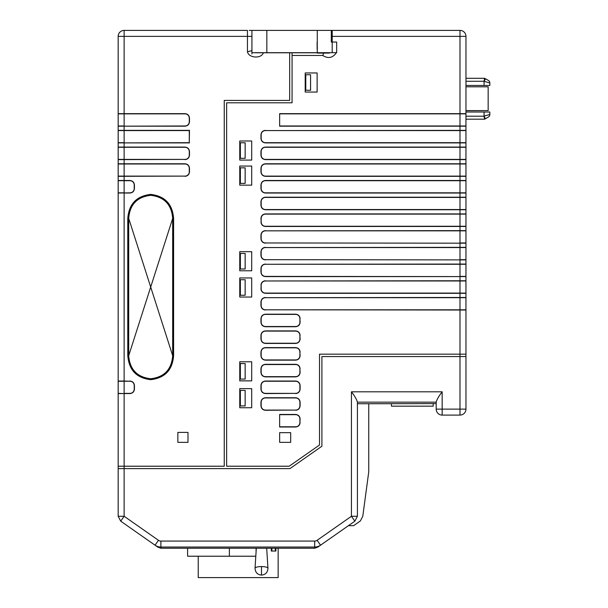 <?xml version="1.0" encoding="UTF-8"?>
<svg xmlns="http://www.w3.org/2000/svg" width="608" height="608" viewBox="0 0 608 608"><rect width="100%" height="100%" fill="white"/><g stroke="black" fill="none" stroke-linecap="round" stroke-linejoin="round"><path stroke-width="0.91" d="M265.43 309.806A4.264 4.264 0 0 1 261.166 305.543L261.166 301.956A4.264 4.264 0 0 1 265.43 297.692L459.99 297.692L459.99 310.019L465.964 310.019A1.49 1.49 0 0 0 465.948 309.806L265.43 309.806L459.99 310.019L459.99 354.183L465.964 354.183L465.964 36.366A5.966 5.966 0 0 0 459.99 30.4L332.196 30.4L332.196 52.698L251.925 52.698L251.925 53.975M347.206 526.52L317.923 547.04L314.701 548.234L160.892 548.234L160.892 547.04A10.214 10.214 0 0 1 155.032 545.194L120.711 521.162L118.165 516.268L120.711 521.162L124.131 516.268L158.46 540.307L155.032 545.194L157.67 547.04L160.892 548.234M317.786 546.562L317.756 546.569A10.214 10.214 0 0 1 314.701 547.04L314.686 547.04A10.214 10.214 0 0 0 320.538 545.194L317.118 540.307L351.439 516.268L354.867 521.162L320.538 545.194M217.322 548.234L210.49 548.241M209.236 548.234L201.666 548.241M225.393 548.234L218.568 548.241M194.659 548.234L182.347 548.241M169.83 548.241L173.166 548.234M173.09 548.234L171.608 548.234M203.802 548.234L204.425 548.234L203.802 548.234M175.879 548.234L176.48 548.241M230.113 548.234L225.94 548.241M211.447 548.241L209.296 548.241M215.65 548.241L214.875 548.241M201.468 548.234L194.545 548.241M182.392 548.234L176.609 548.241M179.345 548.241L177.551 548.241M175.4 548.234L166.113 548.241M206.88 548.234L202.259 548.241M219.518 548.241L217.368 548.241M223.721 548.241L222.946 548.241M171.334 548.241L170.08 548.241M181.739 548.241L179.998 548.241M183.646 548.234L183.19 548.234M320.56 545.194A10.214 10.214 0 0 1 317.771 546.569M317.277 52.698L317.277 30.4L249.204 30.4M336.156 52.698L331.375 52.698M330.516 52.698L330.258 52.698A4.378 4.378 0 0 1 328.464 53.078A4.378 4.378 0 0 0 330.258 52.698A4.378 4.378 0 0 1 326.678 52.698M332.196 52.698L336.672 52.698L336.672 42.036L331.307 42.036L331.307 30.4L317.277 30.4M266.844 30.4L266.844 52.782L255.656 52.782A4.378 4.378 0 0 0 256.515 52.698A4.378 4.378 0 0 1 254.798 52.698A4.378 4.378 0 0 0 255.656 52.782A4.378 4.378 0 0 1 254.798 52.698L254.646 52.698M253.612 52.698L251.925 52.698L251.925 30.4M332.196 30.438L331.307 30.438M245.138 405.939L245.153 390.42L245.138 405.939L240.365 405.939L240.365 390.42L245.138 390.42M279.642 426.793L295.64 426.793A4.264 4.264 0 0 0 299.904 422.53L299.904 418.935A4.264 4.264 0 0 0 295.64 414.671L279.642 414.671M295.64 393.368A4.264 4.264 0 0 0 299.904 389.105L299.904 385.51A4.264 4.264 0 0 0 295.64 381.246L265.43 381.246A4.264 4.264 0 0 0 261.166 385.51L261.166 389.105A4.264 4.264 0 0 0 265.43 393.368L295.64 393.368L265.43 393.581C262.732 393.3 261.235 391.81 260.954 389.105L260.954 385.51C261.235 382.804 262.724 381.315 265.43 381.034L295.64 381.034C298.338 381.315 299.835 382.804 300.116 385.51L300.116 389.105C299.835 391.81 298.338 393.3 295.64 393.581M295.64 410.081A4.264 4.264 0 0 0 299.904 405.817L299.904 402.222A4.264 4.264 0 0 0 295.64 397.959L265.43 397.959A4.264 4.264 0 0 0 261.166 402.222L261.166 405.817A4.264 4.264 0 0 0 265.43 410.081L295.64 410.081L265.43 410.294C262.732 410.012 261.235 408.523 260.954 405.817L260.954 402.222C261.235 399.517 262.724 398.027 265.43 397.746L295.64 397.746C298.338 398.027 299.835 399.517 300.116 402.222L300.116 405.817C299.835 408.515 298.338 410.012 295.64 410.294M118.165 382.204L118.165 393.581L124.131 393.581L118.18 393.368L118.18 381.246L129.952 381.246L124.131 381.034L124.131 193.04L129.952 193.04C132.65 192.759 134.148 191.262 134.429 188.564L134.429 184.969C134.148 182.271 132.65 180.781 129.952 180.492L124.131 180.492L124.131 176.115L185.014 176.115A4.264 4.264 0 0 0 189.278 171.851L189.278 168.256A4.264 4.264 0 0 0 185.014 163.993L118.18 163.993A1.49 1.49 0 0 1 118.165 163.78L118.165 466.222L124.131 466.222L124.131 393.581L129.952 393.581C132.65 393.292 134.148 391.803 134.429 389.105L134.429 385.51C134.148 382.812 132.65 381.322 129.952 381.034M118.165 381.034A1.49 1.49 0 0 0 118.18 381.246A1.49 1.49 0 0 1 118.165 381.034L124.131 381.034L124.131 393.368L129.952 393.368A4.264 4.264 0 0 0 134.216 389.105L134.216 385.51A4.264 4.264 0 0 0 129.952 381.246M128.706 355.672L128.706 218.401L150.693 287.037L172.68 218.401C171.631 204.63 164.304 196.939 150.723 195.32C137.112 196.901 129.77 204.592 128.706 218.401L172.68 355.672C172.064 367.407 166.197 374.946 155.093 378.282C141.649 381.581 128.128 369.307 128.706 355.672L150.693 287.037L128.706 355.672C129.762 369.444 137.081 377.135 150.67 378.754C164.274 377.173 171.616 369.482 172.68 355.672L172.68 218.401M127.809 218.401C128.911 204.083 136.526 196.095 150.662 194.423C164.821 196.057 172.459 204.045 173.576 218.401L173.576 355.672C172.474 369.991 164.859 377.978 150.723 379.65C136.564 378.016 128.926 370.029 127.809 355.672C128.888 370.006 136.511 378.009 150.662 379.681C164.844 378.047 172.49 370.044 173.607 355.672L173.607 218.401C172.497 204.068 164.874 196.065 150.723 194.4C136.542 196.027 128.896 204.03 127.779 218.401L127.779 355.672L127.809 218.401M118.165 148.246L118.165 159.615A1.49 1.49 0 0 1 118.18 159.402L185.014 159.402A4.264 4.264 0 0 0 189.278 155.139L189.278 151.552A4.264 4.264 0 0 0 185.014 147.28L118.18 147.28A1.49 1.49 0 0 1 118.165 147.075L118.165 163.78L124.131 163.78L124.131 176.115L118.18 176.115L118.18 163.993M118.18 159.402L118.18 147.28M118.18 192.827A1.49 1.49 0 0 0 118.165 193.04L129.952 192.827A4.264 4.264 0 0 0 134.216 188.564L134.216 184.969A4.264 4.264 0 0 0 129.952 180.705L118.18 180.705L118.18 192.827L124.131 192.827L124.131 180.492L118.165 180.492L118.165 191.87M118.18 125.978A1.49 1.49 0 0 0 118.165 126.19L185.014 125.978A4.264 4.264 0 0 0 189.278 121.714L189.278 118.127A4.264 4.264 0 0 0 185.014 113.863L118.18 113.863L118.18 125.978L124.131 125.978L124.131 113.65L118.165 113.65L118.165 147.075L124.131 147.075L124.131 159.615L185.014 159.402M118.18 142.69A1.49 1.49 0 0 0 118.165 142.903L189.278 142.69L189.278 130.568L118.18 130.576L118.18 142.69L124.131 142.69L124.131 130.363L118.165 130.363A1.49 1.49 0 0 0 118.18 130.576M289.674 52.782L289.674 100.404L224.253 100.404L224.253 466.222L124.131 466.222L124.131 468.608L118.165 468.608L118.18 466.222M189.278 142.69L189.491 130.363L124.131 130.363L124.131 126.19L185.014 126.19C187.712 125.909 189.202 124.42 189.491 121.714L189.491 118.127C189.202 115.429 187.712 113.932 185.014 113.65L124.131 113.65L124.131 36.366L247.448 36.366L247.448 30.4L124.131 30.4L124.131 36.366L118.165 36.366L118.165 113.65A1.49 1.49 0 0 0 118.18 113.863M185.014 176.115L118.165 176.328A1.49 1.49 0 0 1 118.18 176.115M317.125 42.036L317.125 49.096M187.994 442.35L177.848 442.35L177.848 432.394L187.994 432.394L187.994 442.35M251.925 36.366L247.448 36.366L247.448 51.726L251.925 50.692M118.165 36.366A5.966 5.966 0 0 1 124.131 30.4A5.966 5.966 0 0 0 118.165 36.366M245.138 363.561L240.365 363.561L240.365 379.08L245.153 379.08L245.153 363.561L245.138 379.08M245.138 279.733L240.365 279.733L240.365 295.252L245.153 295.252L245.153 279.733L245.138 295.252M245.138 253.468L240.365 253.468L240.365 268.987L245.153 268.987L245.153 253.468L245.138 268.987M245.138 167.846L240.365 167.846L240.365 183.365L245.153 183.365L245.153 167.846L245.138 183.365M245.138 142.781L240.365 142.781L240.365 158.3L245.153 158.3L245.153 142.781L245.138 158.3M310.566 74.738L305.786 74.738L305.786 90.258L310.582 90.258L310.582 74.738L310.566 90.258M465.964 110.61L488.163 110.61L488.163 86.807L465.964 86.807M488.163 110.61L465.964 110.679M299.904 318.668L299.904 322.255A4.264 4.264 0 0 1 295.64 326.519L265.43 326.519A4.264 4.264 0 0 1 261.166 322.255L261.166 318.668A4.264 4.264 0 0 1 265.43 314.397L295.64 314.397A4.264 4.264 0 0 1 299.904 318.668L300.116 322.255C299.835 324.961 298.338 326.45 295.64 326.732L295.64 326.519M299.904 335.373L299.904 338.968A4.264 4.264 0 0 1 295.64 343.231L265.43 343.231A4.264 4.264 0 0 1 261.166 338.968L261.166 335.373A4.264 4.264 0 0 1 265.43 331.109L295.64 331.109A4.264 4.264 0 0 1 299.904 335.373L300.116 338.968C299.835 341.673 298.338 343.163 295.64 343.444L295.64 343.231M299.904 352.085L299.904 355.68A4.264 4.264 0 0 1 295.64 359.944L265.43 359.944A4.264 4.264 0 0 1 261.166 355.68L261.166 352.085A4.264 4.264 0 0 1 265.43 347.822L295.64 347.822A4.264 4.264 0 0 1 299.904 352.085L300.116 355.68C299.835 358.386 298.338 359.875 295.64 360.156L295.64 359.944M299.904 368.798L299.904 372.392A4.264 4.264 0 0 1 295.64 376.656L265.43 376.656A4.264 4.264 0 0 1 261.166 372.392L261.166 368.798A4.264 4.264 0 0 1 265.43 364.534L295.64 364.534A4.264 4.264 0 0 1 299.904 368.798L300.116 372.392C299.835 375.098 298.338 376.588 295.64 376.869L295.64 376.656M465.964 276.594A1.49 1.49 0 0 0 465.948 276.389A1.49 1.49 0 0 1 465.964 276.594L265.43 276.389A4.264 4.264 0 0 1 261.166 272.118L261.166 268.531A4.264 4.264 0 0 1 265.43 264.267L465.948 264.267L465.948 276.389L459.99 276.389L459.99 259.89L465.964 259.89L465.964 255.413M265.43 259.677L459.99 259.89L265.43 259.677A4.264 4.264 0 0 1 261.166 255.413L261.166 251.818A4.264 4.264 0 0 1 265.43 247.555L465.948 247.555L465.948 259.677L459.99 259.677L459.99 243.177L465.964 243.177L465.964 238.701M265.43 242.964L459.99 243.177L265.43 242.964A4.264 4.264 0 0 1 261.166 238.701L261.166 235.106A4.264 4.264 0 0 1 265.43 230.842L465.948 230.842L465.948 242.964L459.99 242.964L459.99 226.465L465.964 226.465A1.49 1.49 0 0 0 465.948 226.252L465.948 214.13L265.43 214.13A4.264 4.264 0 0 0 261.166 218.394L261.166 221.988L260.954 218.394C261.235 215.688 262.724 214.198 265.43 213.917L265.43 214.13M465.964 213.917A1.49 1.49 0 0 1 465.948 214.13A1.49 1.49 0 0 0 465.964 213.917L459.99 213.917L459.99 209.752L465.964 209.752A1.49 1.49 0 0 0 465.948 209.54L465.948 197.418A1.49 1.49 0 0 0 465.964 197.205L459.99 197.205L459.99 193.04L465.964 193.04A1.49 1.49 0 0 0 465.948 192.827L465.948 180.705A1.49 1.49 0 0 0 465.964 180.492L459.99 180.492L459.99 176.328L465.964 176.328A1.49 1.49 0 0 0 465.948 176.115L465.948 163.993A1.49 1.49 0 0 0 465.964 163.78L459.99 163.78L459.99 159.615L465.964 159.615A1.49 1.49 0 0 0 465.948 159.402L465.948 147.28A1.49 1.49 0 0 0 465.964 147.075L459.99 147.075L459.99 142.69L265.43 142.69A4.264 4.264 0 0 1 261.166 138.426L261.166 134.839A4.264 4.264 0 0 1 265.43 130.576L465.948 130.576L465.948 142.69L459.99 142.69L459.99 126.19L465.964 126.19A1.49 1.49 0 0 0 465.948 125.978L465.948 113.863L279.642 113.863M465.964 159.615A1.49 1.49 0 0 0 465.948 159.402L265.43 159.402A4.264 4.264 0 0 1 261.166 155.139L261.166 151.552A4.264 4.264 0 0 1 265.43 147.28L465.948 147.28A1.49 1.49 0 0 0 465.964 147.075M465.964 126.19A1.49 1.49 0 0 0 465.948 125.978L279.642 125.978M465.964 176.328A1.49 1.49 0 0 0 465.948 176.115L265.43 176.115A4.264 4.264 0 0 1 261.166 171.851L261.166 168.256A4.264 4.264 0 0 1 265.43 163.993L465.948 163.993A1.49 1.49 0 0 0 465.964 163.78M465.964 193.04A1.49 1.49 0 0 0 465.948 192.827L265.43 192.827A4.264 4.264 0 0 1 261.166 188.564L261.166 184.969A4.264 4.264 0 0 1 265.43 180.705L465.948 180.705A1.49 1.49 0 0 0 465.964 180.492M465.964 209.752A1.49 1.49 0 0 0 465.948 209.54L265.43 209.54A4.264 4.264 0 0 1 261.166 205.276L261.166 201.681A4.264 4.264 0 0 1 265.43 197.418L465.948 197.418A1.49 1.49 0 0 0 465.964 197.205M465.964 226.465A1.49 1.49 0 0 0 465.948 226.252L265.43 226.252A4.264 4.264 0 0 1 261.166 221.988M465.964 310.019A1.49 1.49 0 0 0 465.948 309.806L465.948 297.692L459.99 297.692L459.99 293.307L465.964 293.307A1.49 1.49 0 0 0 465.948 293.094L265.43 293.094A4.264 4.264 0 0 1 261.166 288.83L261.166 285.243A4.264 4.264 0 0 1 265.43 280.98L465.948 280.98L465.948 293.094A1.49 1.49 0 0 1 465.964 293.307M465.948 268.531L465.964 264.054A1.49 1.49 0 0 1 465.948 264.267A1.49 1.49 0 0 0 465.964 264.054L265.43 264.267M465.948 251.818L465.964 247.342A1.49 1.49 0 0 1 465.948 247.555A1.49 1.49 0 0 0 465.964 247.342L265.43 247.555M332.196 36.366L459.99 36.366L459.99 30.4A5.966 5.966 0 0 1 465.964 36.366L459.99 36.366L459.99 113.65L465.964 113.65A1.49 1.49 0 0 1 465.948 113.863A1.49 1.49 0 0 0 465.964 113.65L465.964 116.645M465.964 78.295L465.964 81.282L483.968 81.282L484.667 78.295L465.964 78.295L484.675 78.318M465.964 116.196L465.964 119.183L484.667 119.183L483.968 116.196L465.964 116.196M290.685 442.35L279.642 442.35L279.642 432.668L290.685 432.668L290.685 442.35M251.704 407.732L239.765 407.732L239.765 388.634L251.704 388.634L251.704 407.732M247.448 51.726C248.626 58.148 261.334 58.991 263.348 52.782L259.38 52.782M368.6 403.75L436.194 403.598L357.413 403.75L357.413 516.268L354.867 521.162L357.413 516.268L354.867 521.162L357.413 516.268L354.867 521.162L357.413 516.268L354.867 521.162L357.413 516.268L354.867 521.162L357.413 516.268L354.867 521.162L357.413 516.268L354.867 521.162L357.413 516.268L354.867 521.162L357.413 516.268L354.867 521.162L357.413 516.268L354.867 521.162L357.413 516.268L351.439 516.268L351.439 391.81C354.7 396.021 356.691 399.464 357.413 402.154L436.194 402.154L436.194 409.123A5.966 5.966 -0 0 0 442.16 415.089L459.99 415.089A5.966 5.966 0 0 0 465.964 409.123L465.964 356.569L459.99 356.569L459.99 354.183L319.512 354.183L319.512 444.995L289.188 466.222L226.64 466.222L226.64 102.79L292.06 102.79L292.06 52.782M332.196 30.4L331.307 30.4M484.492 79.215L483.968 81.282L489.835 83.007L489.835 85.462L465.964 85.462M484.667 78.295L488.346 80.423A2.987 2.987 0 0 1 489.835 83.007L489.835 85.462M483.968 116.196L485.465 118.72L484.667 119.183L488.346 117.055A2.987 2.987 0 0 0 489.835 114.471L484.074 116.136L484.074 112.016L489.835 112.016L489.835 114.471L489.835 112.016M465.964 112.016L484.074 112.016M300.116 422.53C299.835 425.228 298.338 426.725 295.64 427.006L279.642 427.006L279.642 414.458L295.64 414.458C298.338 414.74 299.835 416.229 300.116 418.935L299.904 422.53M323.882 52.698L322.757 55.465L292.06 55.465M485.465 78.759L484.074 81.343L484.074 85.462M465.964 280.767A1.49 1.49 0 0 1 465.948 280.98A1.49 1.49 0 0 0 465.964 280.767L459.99 280.767L459.99 293.307L265.43 293.307C262.732 293.033 261.235 291.536 260.954 288.83L261.166 285.243M465.964 297.479A1.49 1.49 0 0 1 465.948 297.692A1.49 1.49 0 0 0 465.964 297.479L265.43 297.692M465.964 130.363A1.49 1.49 0 0 1 465.948 130.576A1.49 1.49 0 0 0 465.964 130.363L265.43 130.576M465.964 142.903A1.49 1.49 0 0 0 465.948 142.69A1.49 1.49 0 0 1 465.964 142.903L265.43 142.903C262.732 142.622 261.235 141.132 260.954 138.426L260.954 134.839C261.235 132.134 262.724 130.644 265.43 130.363M251.704 380.874L239.765 380.874L239.765 361.775L251.704 361.775L251.704 380.874M251.704 297.038L239.765 297.038L239.765 277.94L251.704 277.94L251.704 297.038M251.704 270.78L239.765 270.78L239.765 251.682L251.704 251.682L251.704 270.78M251.704 185.159L239.765 185.159L239.765 166.06L251.704 166.06L251.704 185.159M251.704 160.086L239.765 160.086L239.765 140.988L251.704 140.988L251.704 160.086M317.125 92.051L305.193 92.051L305.193 72.952L317.125 72.952L317.125 92.051M265.43 310.019C262.732 309.746 261.235 308.248 260.954 305.543L260.954 301.956C261.235 299.25 262.724 297.76 265.43 297.479M265.43 226.252L265.43 226.465C262.732 226.184 261.235 224.694 260.954 221.988M265.43 209.54L265.43 209.752C262.732 209.471 261.235 207.982 260.954 205.276L260.954 201.681C261.235 198.976 262.724 197.486 265.43 197.205L265.43 197.418M265.43 192.827L265.43 193.04C262.732 192.759 261.235 191.269 260.954 188.564L260.954 184.969C261.235 182.271 262.724 180.774 265.43 180.492L265.43 180.705M265.43 176.115L265.43 176.328C262.732 176.046 261.235 174.557 260.954 171.851L260.954 168.256C261.235 165.558 262.724 164.061 265.43 163.78L265.43 163.993M265.43 159.402L265.43 159.615C262.732 159.334 261.235 157.844 260.954 155.139L260.954 151.552C261.235 148.846 262.724 147.349 265.43 147.075L265.43 147.28M465.964 230.63A1.49 1.49 0 0 1 465.948 230.842A1.49 1.49 0 0 0 465.964 230.63L265.43 230.842M295.64 314.397L295.64 314.192C298.338 314.465 299.835 315.962 300.116 318.668M265.43 326.519L265.43 326.732C262.732 326.45 261.235 324.961 260.954 322.255L260.954 318.668C261.235 315.962 262.724 314.465 265.43 314.192L265.43 314.397M295.64 331.109L295.64 330.896C298.338 331.178 299.835 332.675 300.116 335.373M265.43 343.231L265.43 343.444C262.732 343.163 261.235 341.673 260.954 338.968L260.954 335.373C261.235 332.675 262.724 331.178 265.43 330.896L265.43 331.109M295.64 347.822L295.64 347.609C298.338 347.89 299.835 349.38 300.116 352.085M265.43 359.944L265.43 360.156C262.732 359.875 261.235 358.386 260.954 355.68L260.954 352.085C261.235 349.387 262.724 347.89 265.43 347.609L265.43 347.822M295.64 364.534L295.64 364.321C298.338 364.602 299.835 366.092 300.116 368.798M265.43 376.656L265.43 376.869C262.732 376.588 261.235 375.098 260.954 372.392L260.954 368.798C261.235 366.092 262.724 364.602 265.43 364.321L265.43 364.534M279.642 126.19L279.642 113.65L459.99 113.65L459.99 126.19L279.642 126.19M265.43 243.177C262.732 242.896 261.235 241.406 260.954 238.701L260.954 235.106C261.235 232.4 262.724 230.911 265.43 230.63M265.43 259.89C262.732 259.608 261.235 258.111 260.954 255.413L260.954 251.818C261.235 249.113 262.724 247.623 265.43 247.342M265.43 276.389L265.43 276.594C262.732 276.321 261.235 274.824 260.954 272.118L260.954 268.531C261.235 265.825 262.724 264.336 265.43 264.054M465.948 356.569L465.948 354.183M391.43 403.75L391.43 406.167L433.208 406.167L433.208 403.613M160.892 541.074L160.892 547.04L314.686 547.04L314.686 541.074L160.892 541.074A4.241 4.241 0 0 1 158.46 540.307M317.118 540.307A4.241 4.241 0 0 1 314.686 541.074M118.165 468.608L118.165 516.268L124.131 516.268L124.131 468.608L289.94 468.608L321.898 446.234L321.898 356.569L459.99 356.569L459.99 409.123L465.964 409.123M348.414 525.677L353.62 525.677L360.354 520.957L362.778 516.291L368.752 471.823L368.752 403.75M436.194 402.154C436.916 399.464 438.908 396.021 442.16 391.81L442.16 409.123L459.99 409.123L459.99 415.089M357.413 402.154L357.413 403.75M271.297 548.234L271.297 551.038L275.272 551.038L275.272 548.234M275.872 548.234L275.872 551.038L275.272 551.038M255.801 556.221L187.606 556.221L187.606 548.241M256.09 551.752L256.09 548.234M229.383 556.221L229.383 548.241M278.152 548.234L278.152 577.6L198.231 577.6L198.231 556.221M261.501 566.58L261.501 575.1C257.458 574.727 255.307 572.432 255.041 568.222A6.452 1.672 0 0 1 261.501 566.58A6.452 1.672 0 0 1 267.953 568.222L266.684 548.234M314.701 547.04L314.701 548.234M254.798 52.698A4.378 4.378 0 0 0 256.515 52.698A4.378 4.378 0 0 1 255.656 52.782M185.014 176.328C187.712 176.046 189.202 174.549 189.491 171.851L189.491 168.256C189.202 165.558 187.712 164.069 185.014 163.78L124.131 163.78L124.131 159.615L118.165 159.615M185.014 159.615C187.712 159.334 189.202 157.837 189.491 155.139L189.491 151.552C189.202 148.846 187.712 147.356 185.014 147.075L124.131 147.075L124.131 142.903L189.491 142.903M265.43 159.615L459.99 159.615L459.99 147.075L265.43 147.075M265.43 176.328L459.99 176.328L459.99 163.78L265.43 163.78M265.43 193.04L459.99 193.04L459.99 180.492L265.43 180.492M265.43 209.752L459.99 209.752L459.99 197.205L265.43 197.205M265.43 226.465L459.99 226.465L459.99 213.917L265.43 213.917M265.43 276.594L459.99 276.594L459.99 280.767L265.43 280.98M336.368 52.698C332.72 57.973 328.183 58.892 322.757 55.465M488.346 80.423A2.987 2.987 0 0 1 489.835 83.007M489.835 114.471A2.987 2.987 0 0 1 488.346 117.055M265.43 280.767C262.732 281.048 261.242 282.545 260.954 285.243M265.43 364.321L295.64 364.321M295.64 376.869L265.43 376.869M265.43 347.609L295.64 347.609M295.64 360.156L265.43 360.156M265.43 330.896L295.64 330.896M295.64 343.444L265.43 343.444M265.43 314.192L295.64 314.192M295.64 326.732L265.43 326.732M351.439 391.81L442.16 391.81M436.194 409.123L442.16 409.123L442.16 415.089M271.89 551.038L271.89 548.234M266.844 52.782L317.125 52.782M317.277 53.078L328.464 53.078M256.31 548.234L255.041 568.222M261.501 575.1C265.536 574.727 267.687 572.432 267.953 568.222"/></g></svg>
